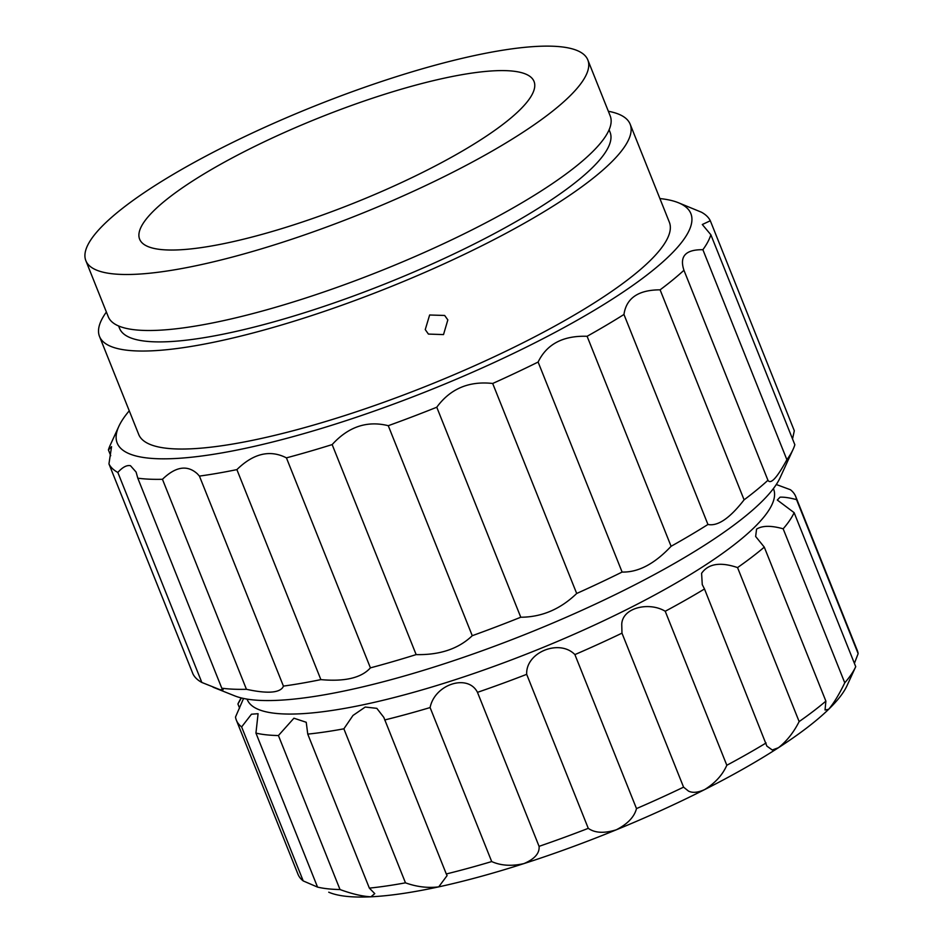 <?xml version="1.0" encoding="UTF-8"?>
<svg xmlns="http://www.w3.org/2000/svg" width="944" height="944" viewBox="0 0 944 944"><rect width="100%" height="100%" fill="white"/><g stroke="black" fill="none" stroke-linecap="round" stroke-linejoin="round"><path stroke-width="1.42" d="M665.225 611.264L726.821 765.265C722.561 774.93 715.198 783.024 704.708 789.55C697.923 792.63 692.495 793.137 688.447 791.06L683.574 787.154L621.978 633.153L621.742 624.267C622.45 607.346 649.472 601.623 665.225 611.264A301.207 65.325 -21.8 0 0 704.495 588.973L702.265 584.607L701.593 573.303C708.342 563.662 720.331 561.751 737.547 567.58L799.143 721.582C793.668 732.426 786.765 741.134 778.446 747.719L772.275 749.996L766.858 746.09L704.495 588.973M737.547 567.58A301.207 65.325 -21.8 0 0 764.286 547.131L755.648 536.475L756.557 529.147C762.256 525.525 771.118 525.419 783.166 528.805A301.207 65.325 -21.8 0 0 794.128 512.663L777.313 500.049L780.015 497.193C783.992 496.957 789.503 497.771 796.547 499.624L858.143 653.637L854.403 663.361M783.166 528.805L844.762 682.807C839.098 694.501 833.717 703.339 828.62 709.333L825.044 709.994L825.882 701.132L764.286 547.131M247.057 699.115L247.257 699.587A283.436 61.466 -21.8 0 0 469.321 675.031A283.436 61.466 -21.8 0 0 753.843 527.861A283.436 61.466 -21.8 0 0 773.596 489.075L773.407 488.591M796.547 499.624A301.207 65.325 -21.8 0 0 795.686 496.473A301.207 65.325 -21.8 0 0 790.423 489.735L776.287 484.508M726.821 765.265A301.207 65.325 -21.8 0 0 766.091 742.975M243.552 698.454L235.504 717.027A301.207 65.325 -21.8 0 0 236.366 720.189L297.962 874.191A301.207 65.325 -21.8 0 0 303.225 880.929L241.629 726.927L251.47 714.207L258.078 713.699L255.942 733.099L317.538 887.1A301.207 65.325 -21.8 0 0 340.017 889.543L278.421 735.541L293.926 718.207L306.234 722.278L307.756 734.113L369.352 888.115A301.207 65.325 -21.8 0 0 405.472 882.829L343.876 728.815L352.985 715.458L365.234 707.056L376.821 708.342L383.807 717.357L446.288 873.967A301.207 65.325 -21.8 0 0 491.694 861.565L430.098 707.563C434.771 684.188 467.953 673.485 477.475 692.341L539.071 846.343A301.207 65.325 -21.8 0 0 588.277 828.348L526.681 674.335C525.56 652.457 559.32 638.581 574.896 654.593L636.492 808.595A301.207 65.325 -21.8 0 0 683.574 787.154M574.896 654.593A301.207 65.325 -21.8 0 0 621.978 633.153M477.475 692.341A301.207 65.325 -21.8 0 0 526.681 674.335M384.692 719.965A301.207 65.325 -21.8 0 0 430.098 707.563M307.756 734.113A301.207 65.325 -21.8 0 0 343.876 728.815M255.942 733.099A301.207 65.325 -21.8 0 0 278.421 735.541M236.366 720.189A301.207 65.325 -21.8 0 0 241.629 726.927M239.575 708.118L237.923 704L241.393 697.97M241.145 697.899L239.446 700.979A301.207 65.325 -21.8 0 0 237.923 704M858.143 653.637A301.207 65.325 -21.8 0 0 857.294 650.475L795.686 496.473M636.492 808.595C634.368 816.89 627.654 823.959 616.326 829.788A285.761 61.974 -21.8 0 0 704.708 789.55A285.761 61.974 -21.8 0 0 778.446 747.719A285.761 61.974 -21.8 0 0 828.62 709.333A285.761 61.974 -21.8 0 0 847.028 685.651L855.689 666.747A301.207 65.325 -21.8 0 0 855.724 666.665L794.128 512.663M539.071 846.343C539.72 853.246 534.682 858.993 523.955 863.583A285.761 61.974 -21.8 0 0 616.326 829.788C604.29 833.54 594.944 833.056 588.277 828.348M446.288 873.967L447.09 875.595L438.724 886.864A285.761 61.974 -21.8 0 0 523.955 863.583C511.742 866.38 500.993 865.707 491.694 861.565M369.352 888.115L374.768 893.626L370.921 896.8A285.761 61.974 -21.8 0 0 438.724 886.864C427.75 888.21 416.67 886.864 405.472 882.829M329.48 892.517A285.761 61.974 -21.8 0 0 329.645 892.587A285.761 61.974 -21.8 0 0 370.921 896.8C362.449 896.387 352.147 893.968 340.017 889.543M317.538 887.1L303.225 880.929M329.621 892.564L328.736 892.21M799.143 721.582A301.207 65.325 -21.8 0 0 825.882 701.132M844.762 682.807A301.207 65.325 -21.8 0 0 855.689 666.747M199.432 476.095L283.424 686.099L282.811 687.433C278.716 693.049 266.597 693.675 246.443 689.297L162.451 479.292C175.667 466.513 187.313 464.684 197.379 473.829L199.432 476.095A324.37 70.352 -21.8 0 0 236.885 469.616C253.464 453.391 269.972 449.474 286.421 457.864A324.37 70.352 -21.8 0 0 332.158 444.589C348.395 426.723 367.098 420.434 388.267 425.697A324.37 70.352 -21.8 0 0 436.765 407.23C450.264 388.775 468.908 380.857 492.685 383.476A324.37 70.352 -21.8 0 0 538.115 362.048C546.788 344.1 563.12 335.521 587.097 336.288A324.37 70.352 -21.8 0 0 623.96 314.47C626.332 298.103 638.38 289.891 660.104 289.832A324.37 70.352 -21.8 0 0 683.952 270.267C679.291 256.331 685.604 249.487 702.891 249.712A324.37 70.352 -21.8 0 0 710.856 234.749L702.301 224.519L710.313 220.754A324.37 70.352 -21.8 0 0 701.427 212.199L678.17 202.641A308.924 67 -21.8 0 0 673.627 201.096A308.924 67 -21.8 0 0 659.903 198.559M110.719 455.704L108.407 449.899L111.569 446.642L108.949 463.893A324.37 70.352 -21.8 0 0 117.835 472.448C122.59 467.15 126.815 464.908 130.496 465.722L136.078 472.035L137.8 478.183A324.37 70.352 -21.8 0 0 162.451 479.292M137.8 478.183L221.793 688.2L223.126 689.675L220.094 689.734L201.827 682.453L117.835 472.448M129.257 410.805A308.924 67 -21.8 0 0 118.838 426.358A308.924 67 -21.8 0 0 134.437 455.551A308.924 67 -21.8 0 0 498.574 360.455A308.924 67 -21.8 0 0 678.17 202.641M118.838 426.358L110.177 445.261A324.37 70.352 -21.8 0 0 108.407 449.899M213.049 687.197L234.737 695.87A301.207 65.325 -21.8 0 0 239.174 697.368A301.207 65.325 -21.8 0 0 533.006 631.276A301.207 65.325 -21.8 0 0 780.086 477.747L793.078 449.391A324.37 70.352 -21.8 0 0 794.848 444.754L710.856 234.749M108.949 463.893L192.942 673.898A324.37 70.352 -21.8 0 0 201.827 682.453M283.424 686.099A324.37 70.352 -21.8 0 0 320.877 679.621L236.885 469.616M286.421 457.864L370.414 667.868A324.37 70.352 -21.8 0 0 416.151 654.605L332.158 444.589M587.097 336.288L671.09 546.293A324.37 70.352 -21.8 0 0 707.953 524.475L623.96 314.47M388.267 425.697L472.26 635.701A324.37 70.352 -21.8 0 0 520.769 617.234L436.765 407.23M492.685 383.476L576.69 593.481A324.37 70.352 -21.8 0 0 622.108 572.052L538.115 362.048M660.104 289.832L744.096 499.836A324.37 70.352 -21.8 0 0 767.944 480.272L683.952 270.267M702.891 249.712L786.883 459.716A324.37 70.352 -21.8 0 0 793.078 449.391M710.313 220.754L794.305 430.759L792.535 438.948M786.883 459.716C776.995 477.865 770.682 484.72 767.944 480.272M744.096 499.836C729.806 518.268 717.759 526.481 707.953 524.475M671.09 546.293C654.57 563.887 638.238 572.477 622.108 572.052M576.69 593.481C560.37 609.222 541.726 617.14 520.769 617.234M472.26 635.701C458.56 648.811 439.857 655.112 416.151 654.605M370.414 667.868C361.422 677.875 344.914 681.792 320.877 679.621M221.793 688.2A324.37 70.352 -21.8 0 0 246.443 689.297M425.248 329.586L429.638 315.001L444.659 315.461L447.834 319.922L443.515 334.589L428.423 334.082L425.248 329.586M85.857 260.697L108.253 316.7A270.314 58.622 -21.8 0 0 169.955 329.432A270.314 58.622 -21.8 0 0 458.17 236.732A270.314 58.622 -21.8 0 0 610.213 115.935L587.817 59.932A270.314 58.622 -21.8 0 0 526.115 47.2A270.314 58.622 -21.8 0 0 237.888 139.901A270.314 58.622 -21.8 0 0 85.857 260.697A270.314 58.622 -21.8 0 0 147.547 273.43A270.314 58.622 -21.8 0 0 435.774 180.729A270.314 58.622 -21.8 0 0 587.817 59.932M118.614 325.975L119.593 328.406A264.131 57.277 -21.8 0 0 179.879 340.855A264.131 57.277 -21.8 0 0 461.51 250.266A264.131 57.277 -21.8 0 0 610.072 132.231L609.104 129.8M106.389 312.039A285.761 61.974 -21.8 0 0 99.509 336.442L138.709 434.441A285.761 61.974 -21.8 0 0 203.939 447.904A285.761 61.974 -21.8 0 0 508.627 349.905A285.761 61.974 -21.8 0 0 669.355 222.206L630.155 124.195A285.761 61.974 -21.8 0 0 608.349 111.274M99.509 336.442A285.761 61.974 -21.8 0 0 164.74 349.905A285.761 61.974 -21.8 0 0 469.428 251.906A285.761 61.974 -21.8 0 0 630.155 124.195M485.558 71.437A212.388 46.055 -21.8 0 0 259.093 144.279A212.388 46.055 -21.8 0 0 139.629 239.186A212.388 46.055 -21.8 0 0 188.116 249.192A212.388 46.055 -21.8 0 0 414.569 176.363A212.388 46.055 -21.8 0 0 534.033 81.444A212.388 46.055 -21.8 0 0 485.558 71.437"/></g></svg>
